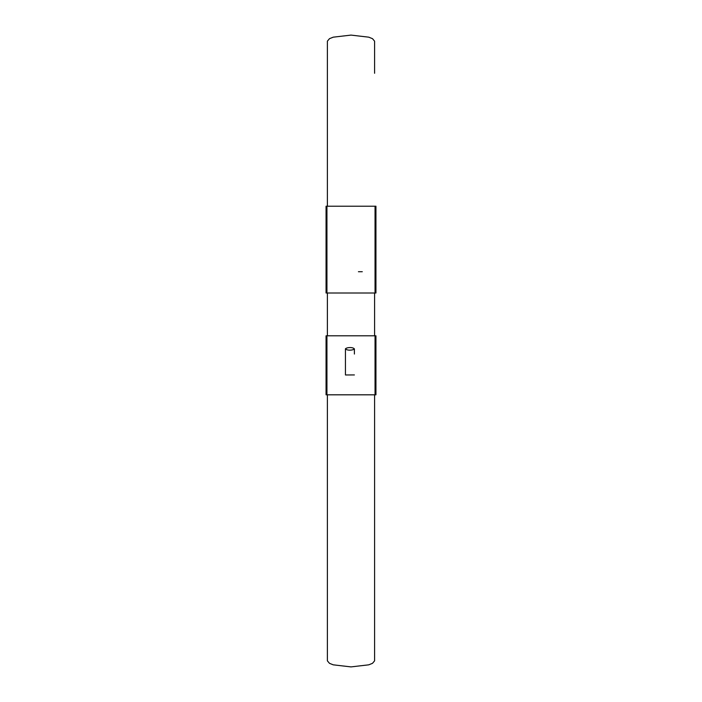 <?xml version="1.0" encoding="UTF-8"?>
<svg xmlns="http://www.w3.org/2000/svg" width="702" height="702" viewBox="0 0 702 702"><rect width="100%" height="100%" fill="white"/><g stroke="black" fill="none" stroke-linecap="round" stroke-linejoin="round"><path stroke-width="1.05" d="M345.445 374.973L354.396 374.938L345.445 374.973L345.445 348.78C346.867 350.702 352.711 350.5 354.396 348.938C352.974 347.007 347.13 347.218 345.445 348.78M354.396 348.938L354.396 354.054M326.061 335.802L375.939 335.802L375.939 394.814L326.061 394.814L326.061 335.802M375.043 335.802L375.043 394.814M326.939 335.802L326.939 394.814M362.276 271.718L358.424 271.718L362.276 271.718M326.939 293.006L326.061 293.006L326.061 206.221L326.939 206.221L326.939 293.006L375.939 293.006L375.939 206.221L375.043 206.221L375.043 293.006M326.939 206.221L375.043 206.221M345.445 350.614L345.445 353.843M327.378 628.843L327.378 394.814L327.378 660.828L329.484 663.329L333.231 664.829L350.991 666.9L368.752 664.829L372.499 663.329L374.596 660.828L374.596 394.814L374.596 628.843M374.596 41.181L372.499 38.671L368.752 37.171L350.991 35.1L333.231 37.171L329.484 38.671L327.378 41.172L327.378 206.221M327.378 293.006L327.378 335.802M327.378 93.489L327.378 41.172M374.596 73.289L374.596 41.172M374.596 293.006L374.596 335.802L374.596 293.006"/></g></svg>
